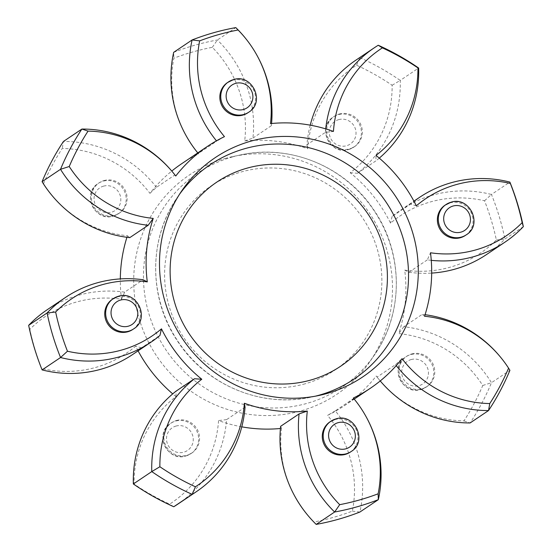 <?xml version="1.0" encoding="UTF-8"?>
<svg xmlns="http://www.w3.org/2000/svg" width="552" height="552" viewBox="0 0 552 552"><rect width="100%" height="100%" fill="white"/><g stroke="black" fill="none" stroke-linecap="round" stroke-linejoin="round"><path stroke-width="0.41" stroke-dasharray="2.76 2.07" d="M185.658 134.854A112.546 109.151 -123.9 0 1 173.866 58.201A243.77 236.422 -123.9 0 1 212.306 47.327A112.546 109.151 -123.9 0 1 244.695 140.953A145.804 141.415 -123.9 0 1 307.637 148.75A112.546 109.151 -123.9 0 1 356.578 65.212A243.77 236.422 -123.9 0 1 392.127 85.249A112.546 109.151 -123.9 0 1 350.216 172.748A145.804 141.415 -123.9 0 1 390.526 223.153A112.546 109.151 -123.9 0 1 484.532 200.776A243.77 236.422 -123.9 0 1 496.365 239.982A112.546 109.151 -123.9 0 1 450.018 267.23A112.546 109.151 -123.9 0 1 404.706 270.107A145.804 141.415 -123.9 0 1 398.772 333.587A112.546 109.151 -123.9 0 1 482.772 385.482A243.77 236.422 -123.9 0 1 463.963 420.893A112.546 109.151 -123.9 0 1 378.665 379.058A112.546 109.151 -123.9 0 1 376.243 375.995A145.804 141.415 -123.9 0 1 344.427 405.685A145.804 141.415 -123.9 0 1 327.543 415.366A112.546 109.151 -123.9 0 1 352.335 511.138A243.77 236.422 -123.9 0 1 333.367 517.396A243.77 236.422 -123.9 0 1 313.902 522.006L316.206 524.4M411.675 353.977A18.223 17.678 -123.9 0 1 432.982 363.947A18.223 17.678 -123.9 0 1 427.096 386.503A18.223 17.678 -123.9 0 1 422.183 388.774A18.223 17.678 -123.9 0 1 400.876 378.803A18.223 17.678 -123.9 0 1 406.762 356.247A18.223 17.678 -123.9 0 1 411.675 353.977M176.461 420.486A18.223 17.678 -123.9 0 1 197.768 430.457A18.223 17.678 -123.9 0 1 191.882 453.013A18.223 17.678 -123.9 0 1 186.969 455.29A18.223 17.678 -123.9 0 1 165.662 445.319A18.223 17.678 -123.9 0 1 171.548 422.763A18.223 17.678 -123.9 0 1 176.461 420.486M104.024 180.559A18.223 17.678 -123.9 0 1 125.332 190.53A18.223 17.678 -123.9 0 1 119.439 213.086A18.223 17.678 -123.9 0 1 114.526 215.363A18.223 17.678 -123.9 0 1 93.219 205.392A18.223 17.678 -123.9 0 1 99.112 182.836A18.223 17.678 -123.9 0 1 104.024 180.559M339.238 114.05A18.223 17.678 -123.9 0 1 360.546 124.021A18.223 17.678 -123.9 0 1 354.653 146.577A18.223 17.678 -123.9 0 1 349.74 148.847A18.223 17.678 -123.9 0 1 328.433 138.876A18.223 17.678 -123.9 0 1 334.326 116.32A18.223 17.678 -123.9 0 1 339.238 114.05M247.841 112.808A18.223 17.678 56.1 0 0 253.734 90.252A18.223 17.678 56.1 0 0 232.427 80.275A18.223 17.678 56.1 0 0 227.514 82.552M132.742 329.489A18.223 17.678 56.1 0 0 138.628 306.933A18.223 17.678 56.1 0 0 117.321 296.962A18.223 17.678 56.1 0 0 112.408 299.239M350.285 452.116A18.223 17.678 56.1 0 0 356.171 429.559A18.223 17.678 56.1 0 0 334.864 419.589A18.223 17.678 56.1 0 0 329.951 421.859M465.384 235.428A18.223 17.678 56.1 0 0 471.277 212.872A18.223 17.678 56.1 0 0 449.97 202.901A18.223 17.678 56.1 0 0 445.057 205.172M225.016 158.514A132.135 128.154 -123.9 0 1 232.896 156.561A132.135 128.154 -123.9 0 1 369.467 213.189A132.135 128.154 -123.9 0 1 370.302 361.036A132.135 128.154 -123.9 0 1 301.192 410.819A132.135 128.154 -123.9 0 1 139.428 319.642A132.135 128.154 -123.9 0 1 225.016 158.514M138.083 350.858A145.804 141.415 -123.9 0 1 135.675 346.187A112.546 109.151 -123.9 0 1 95.889 367.37A112.546 109.151 -123.9 0 1 41.669 368.557A243.77 236.422 -123.9 0 1 29.836 329.351A112.546 109.151 -123.9 0 1 121.502 299.225A145.804 141.415 -123.9 0 1 120.315 278.905M42.118 369.909L41.669 368.557M416.325 205.813L410.509 204.137A117.1 113.574 -123.9 0 1 414.021 201.328M404.706 270.107L408.908 272.246A117.1 113.574 56.1 0 0 431.685 273.095M431.271 260.344A117.1 113.574 -123.9 0 1 427.331 259.868L430.498 252.775M408.908 272.246L427.331 259.868M244.695 140.953L252.926 138.083A117.1 113.574 56.1 0 0 217.371 39.986A248.324 240.844 56.1 0 0 195.208 45.112A248.324 240.844 56.1 0 0 173.68 52.336L173.866 58.201M313.902 522.006A112.546 109.151 -123.9 0 1 306.891 514.188M294.72 496.082A112.546 109.151 -123.9 0 1 281.513 428.386A145.804 141.415 -123.9 0 1 280.43 428.49M241.783 426.834A145.804 141.415 -123.9 0 1 218.564 420.583A112.546 109.151 -123.9 0 1 169.623 504.128A243.77 236.422 -123.9 0 1 134.074 484.09A112.546 109.151 -123.9 0 1 175.991 396.584A145.804 141.415 -123.9 0 1 172.728 393.873M126.925 237.305A145.804 141.415 -123.9 0 1 127.429 235.745A112.546 109.151 -123.9 0 1 51.143 194.442M43.429 183.85A243.77 236.422 -123.9 0 1 62.238 148.44A112.546 109.151 -123.9 0 1 149.958 193.338A145.804 141.415 -123.9 0 1 171.769 171.058M181.774 163.647A145.804 141.415 -123.9 0 1 198.658 153.967A112.546 109.151 -123.9 0 1 197.83 152.966A112.546 109.151 -123.9 0 1 197.775 152.897A117.1 113.574 56.1 0 0 198.106 153.304A117.1 113.574 56.1 0 0 198.292 153.532L216.715 141.146A117.1 113.574 -123.9 0 1 216.453 140.822M350.216 172.748L357.482 173.259A117.1 113.574 56.1 0 0 400.221 80.413L418.651 68.027M392.127 85.249L400.221 80.413A248.324 240.844 56.1 0 0 359.814 57.636L378.237 45.25M212.306 47.327L217.371 39.986L235.794 27.6M463.963 420.893L470.111 422.949A248.324 240.844 56.1 0 0 491.487 382.695L509.917 370.316A117.1 113.574 -123.9 0 0 500.574 357.213M486.581 254.5A117.1 113.574 56.1 0 0 504.907 239.044L523.337 226.658M496.365 239.982L504.907 239.044A248.324 240.844 56.1 0 0 491.452 194.476L509.882 182.091M482.772 385.482L491.487 382.695A117.1 113.574 56.1 0 0 403.816 326.729L422.245 314.35A117.1 113.574 -123.9 0 1 425.074 314.695M424.571 316.255L422.245 314.35M403.816 326.729L398.772 333.587M376.243 375.995L377.078 377.064L395.508 364.679L402.042 358.662M377.078 377.064A117.1 113.574 56.1 0 0 378.948 379.403A117.1 113.574 56.1 0 0 380.231 380.942M396.246 365.624A117.1 113.574 -123.9 0 1 395.508 364.679M352.335 511.138L359.897 512.042A117.1 113.574 56.1 0 0 335.285 410.854L353.708 398.468M353.894 398.696A117.1 113.574 -123.9 0 1 366.556 417.533M335.285 410.854L327.543 415.366M177.62 504.266A117.1 113.574 56.1 0 0 226.624 419.61L245.053 407.224M226.624 419.61L218.564 420.583M281.513 428.386L280.644 426.303M132.445 354.639A117.1 113.574 56.1 0 0 141.491 347.863L159.921 335.485M141.491 347.863L135.675 346.187M175.991 396.584L176.095 391.126M121.502 299.225L124.669 292.132L143.092 279.754M124.669 292.132A117.1 113.574 56.1 0 0 46.996 309.879M129.755 237.65L127.429 235.745M149.958 193.338L156.492 187.321L174.922 174.936L175.757 176.005M156.492 187.321A117.1 113.574 56.1 0 0 63.466 141.436L62.238 148.44M173.052 172.597A117.1 113.574 -123.9 0 1 174.922 174.936M224.457 136.634L216.715 141.146M198.292 153.532L198.658 153.967M252.926 138.083L271.356 125.697L270.487 123.613M244.833 37.467A117.1 113.574 -123.9 0 1 257.494 56.311M271.57 123.51A117.1 113.574 -123.9 0 1 271.356 125.697M356.578 65.212L359.814 57.636A117.1 113.574 56.1 0 0 355.95 60.113M310.217 125.166A117.1 113.574 56.1 0 0 306.947 144.776L325.376 132.39A117.1 113.574 -123.9 0 1 325.708 128.871M333.436 131.417L325.376 132.39M306.947 144.776L307.637 148.75M357.482 173.259L375.905 160.873L376.009 155.416M379.272 158.127A117.1 113.574 -123.9 0 1 375.905 160.873M484.532 200.776L491.452 194.476A117.1 113.574 56.1 0 0 401.125 209.739A117.1 113.574 56.1 0 0 392.079 216.515L410.509 204.137M392.079 216.515L390.526 223.153M173.763 506.75L169.623 504.128M134.074 484.09L133.349 483.973M29.836 329.351L28.663 325.342M113.608 215.977A18.223 17.678 56.1 0 0 118.521 213.707A18.223 17.678 56.1 0 0 124.407 191.151A18.223 17.678 56.1 0 0 103.1 181.18A18.223 17.678 56.1 0 0 98.187 183.45A18.223 17.678 56.1 0 0 92.301 206.006A18.223 17.678 56.1 0 0 113.608 215.977M103.493 186.148A13.669 13.255 -123.9 0 1 120.226 195.58A13.669 13.255 -123.9 0 1 111.373 212.251A13.669 13.255 -123.9 0 1 94.64 202.819A13.669 13.255 -123.9 0 1 103.493 186.148M348.823 149.468A18.223 17.678 56.1 0 0 353.735 147.191A18.223 17.678 56.1 0 0 359.621 124.635A18.223 17.678 56.1 0 0 338.314 114.664A18.223 17.678 56.1 0 0 333.401 116.941A18.223 17.678 56.1 0 0 327.515 139.497A18.223 17.678 56.1 0 0 348.823 149.468M338.707 119.632A13.669 13.255 -123.9 0 1 355.44 129.071A13.669 13.255 -123.9 0 1 346.587 145.735A13.669 13.255 -123.9 0 1 329.854 136.303A13.669 13.255 -123.9 0 1 338.707 119.632M421.259 389.395A18.223 17.678 56.1 0 0 426.172 387.124A18.223 17.678 56.1 0 0 432.057 364.568A18.223 17.678 56.1 0 0 410.75 354.591A18.223 17.678 56.1 0 0 405.844 356.868A18.223 17.678 56.1 0 0 399.952 379.424A18.223 17.678 56.1 0 0 421.259 389.395M411.143 359.566A13.669 13.255 -123.9 0 1 427.876 368.998A13.669 13.255 -123.9 0 1 419.023 385.662A13.669 13.255 -123.9 0 1 402.291 376.229A13.669 13.255 -123.9 0 1 411.143 359.566M186.045 455.911A18.223 17.678 56.1 0 0 190.957 453.634A18.223 17.678 56.1 0 0 196.843 431.077A18.223 17.678 56.1 0 0 175.536 421.107A18.223 17.678 56.1 0 0 170.63 423.377A18.223 17.678 56.1 0 0 164.737 445.933A18.223 17.678 56.1 0 0 186.045 455.911M175.929 426.075A13.669 13.255 -123.9 0 1 192.662 435.507A13.669 13.255 -123.9 0 1 183.809 452.178A13.669 13.255 -123.9 0 1 167.077 442.745A13.669 13.255 -123.9 0 1 175.929 426.075M118.245 296.341A18.223 17.678 -123.9 0 1 139.552 306.319A18.223 17.678 -123.9 0 1 133.667 328.875M233.344 79.66A18.223 17.678 -123.9 0 1 254.651 89.631A18.223 17.678 -123.9 0 1 248.766 112.187M335.788 418.968A18.223 17.678 -123.9 0 1 357.096 428.938A18.223 17.678 -123.9 0 1 351.21 451.495M450.887 202.28A18.223 17.678 -123.9 0 1 472.195 212.251A18.223 17.678 -123.9 0 1 466.309 234.807M232.675 156.865A129.085 125.2 56.1 0 0 149.061 314.274A129.085 125.2 56.1 0 0 307.091 403.353A129.085 125.2 56.1 0 0 374.615 354.715A129.085 125.2 56.1 0 0 373.801 210.277A129.085 125.2 56.1 0 0 240.375 154.96A129.085 125.2 56.1 0 0 232.675 156.865M305.215 383.771A110.938 107.592 -123.9 0 1 169.402 307.216A110.938 107.592 -123.9 0 1 241.258 171.948A110.938 107.592 -123.9 0 1 377.071 248.497A110.938 107.592 -123.9 0 1 305.215 383.771M315.33 396.191A129.085 125.2 -123.9 0 1 311.625 397.04A129.085 125.2 -123.9 0 1 178.199 341.722A129.085 125.2 -123.9 0 1 177.385 197.285A129.085 125.2 -123.9 0 1 179.579 194.18M119.439 213.086L113.533 216.011C94.923 222.456 81.254 193.469 98.187 183.45L99.112 182.836M354.653 146.577L348.747 149.502C330.137 155.94 316.468 126.96 333.401 116.941L334.326 116.32M427.096 386.503L421.19 389.429C402.574 395.867 388.905 366.887 405.844 356.868L406.762 356.247M191.882 453.013L185.976 455.945C167.359 462.383 153.691 433.396 170.63 423.377L171.548 422.763M370.302 361.036L374.615 354.715C404.188 312.556 403.429 251.595 373.055 208.794C344.413 166.18 289.503 143.789 240.375 154.96L232.896 156.561M319.104 395.439L311.625 397.04C261.413 408.494 205.261 384.765 177.109 340.474C148.474 297.852 148.481 238.554 177.385 197.285L181.698 190.964M344.427 405.685L354.225 399.103M401.125 209.739L413.917 201.142M378.665 379.058L378.948 379.403"/><path stroke-width="0.83" d="M299.074 413.917L280.644 426.303A117.1 113.574 56.1 0 0 294.506 495.689A117.1 113.574 56.1 0 0 307.167 514.533A117.1 113.574 56.1 0 0 316.206 524.4A248.324 240.844 56.1 0 0 338.369 519.273A248.324 240.844 56.1 0 0 359.897 512.042L378.32 499.663A248.324 240.844 -123.9 0 1 334.629 512.014A117.1 113.574 -123.9 0 1 299.074 413.917L307.305 411.047A145.804 141.415 -123.9 0 1 244.363 403.25L245.053 407.224A117.1 113.574 -123.9 0 1 196.05 491.887A117.1 113.574 -123.9 0 1 192.186 494.364A248.324 240.844 -123.9 0 1 151.779 471.587A117.1 113.574 -123.9 0 1 194.518 378.741L201.784 379.252A145.804 141.415 -123.9 0 1 161.474 328.847L159.921 335.485A117.1 113.574 -123.9 0 1 150.875 342.261A117.1 113.574 -123.9 0 1 119.315 356.861A117.1 113.574 -123.9 0 1 60.547 357.523A248.324 240.844 -123.9 0 1 47.092 312.956A117.1 113.574 -123.9 0 1 65.419 297.5A117.1 113.574 -123.9 0 1 96.98 282.893A117.1 113.574 -123.9 0 1 143.092 279.754L147.294 281.893A145.804 141.415 -123.9 0 1 153.228 218.413L148.184 225.271A117.1 113.574 -123.9 0 1 60.513 169.305A248.324 240.844 -123.9 0 1 81.889 129.051A117.1 113.574 -123.9 0 1 173.052 172.597L173.335 172.942A112.546 109.151 56.1 0 0 88.037 131.107A243.77 236.422 56.1 0 0 69.228 166.518A112.546 109.151 56.1 0 0 153.228 218.413M218.633 34.603A243.77 236.422 56.1 0 0 199.665 40.862L192.103 39.958A248.324 240.844 -123.9 0 1 213.631 32.727A248.324 240.844 -123.9 0 1 235.794 27.6A117.1 113.574 -123.9 0 1 244.833 37.467L245.109 37.812A112.546 109.151 56.1 0 0 238.098 29.994A243.77 236.422 56.1 0 0 218.633 34.603M248.766 112.187C265.698 102.168 252.029 73.181 233.42 79.626L227.514 82.552A18.223 17.678 56.1 0 0 221.621 105.108A18.223 17.678 56.1 0 0 242.928 115.078A18.223 17.678 56.1 0 0 247.841 112.808L248.766 112.187A18.223 17.678 -123.9 0 1 243.853 114.457A18.223 17.678 -123.9 0 1 222.546 104.487A18.223 17.678 -123.9 0 1 228.431 81.931A18.223 17.678 -123.9 0 1 233.344 79.66M133.667 328.875C150.599 318.856 136.93 289.869 118.321 296.307L112.408 299.239A18.223 17.678 56.1 0 0 106.522 321.795A18.223 17.678 56.1 0 0 127.829 331.766A18.223 17.678 56.1 0 0 132.742 329.489L133.667 328.875A18.223 17.678 -123.9 0 1 128.754 331.145A18.223 17.678 -123.9 0 1 107.447 321.174A18.223 17.678 -123.9 0 1 113.332 298.618A18.223 17.678 -123.9 0 1 118.245 296.341M351.21 451.495C368.143 441.476 354.474 412.489 335.864 418.933L329.951 421.859A18.223 17.678 56.1 0 0 324.065 444.415A18.223 17.678 56.1 0 0 345.373 454.386A18.223 17.678 56.1 0 0 350.285 452.116L351.21 451.495A18.223 17.678 -123.9 0 1 346.297 453.765A18.223 17.678 -123.9 0 1 324.99 443.794A18.223 17.678 -123.9 0 1 330.876 421.238A18.223 17.678 -123.9 0 1 335.788 418.968M466.309 234.807C483.241 224.788 469.573 195.808 450.963 202.246L445.057 205.172A18.223 17.678 56.1 0 0 439.164 227.728A18.223 17.678 56.1 0 0 460.471 237.698A18.223 17.678 56.1 0 0 465.384 235.428L466.309 234.807A18.223 17.678 -123.9 0 1 461.396 237.084A18.223 17.678 -123.9 0 1 440.089 227.113A18.223 17.678 -123.9 0 1 445.975 204.557A18.223 17.678 -123.9 0 1 450.887 202.28M326.984 393.486A132.135 128.154 -123.9 0 1 319.104 395.439A132.135 128.154 -123.9 0 1 182.533 338.811A132.135 128.154 -123.9 0 1 181.698 190.964A132.135 128.154 -123.9 0 1 250.808 141.181A132.135 128.154 -123.9 0 1 412.572 232.357A132.135 128.154 -123.9 0 1 326.984 393.486M65.419 297.5L46.996 309.879A117.1 113.574 56.1 0 0 28.663 325.342A248.324 240.844 56.1 0 0 42.118 369.909A117.1 113.574 56.1 0 0 100.892 369.247A117.1 113.574 56.1 0 0 132.445 354.639L150.875 342.261M354.225 399.103L370.226 388.353A145.804 141.415 -123.9 0 0 402.042 358.662A112.546 109.151 56.1 0 0 489.762 403.56A243.77 236.422 56.1 0 0 508.571 368.149A112.546 109.151 56.1 0 0 500.857 357.558A112.546 109.151 56.1 0 0 424.571 316.255A145.804 141.415 -123.9 0 0 430.498 252.775A112.546 109.151 56.1 0 0 522.164 222.649A243.77 236.422 56.1 0 0 510.331 183.443A112.546 109.151 56.1 0 0 456.111 184.63A112.546 109.151 56.1 0 0 416.325 205.813A145.804 141.415 -123.9 0 0 376.009 155.416A112.546 109.151 56.1 0 0 417.926 67.91A243.77 236.422 56.1 0 0 382.377 47.872A112.546 109.151 56.1 0 0 333.436 131.417A145.804 141.415 -123.9 0 0 270.487 123.613A112.546 109.151 56.1 0 0 257.28 55.918A112.546 109.151 56.1 0 0 245.109 37.812M414.021 201.328A117.1 113.574 -123.9 0 1 419.554 197.361A117.1 113.574 -123.9 0 1 451.108 182.753A117.1 113.574 -123.9 0 1 509.882 182.091A248.324 240.844 -123.9 0 1 523.337 226.658A117.1 113.574 -123.9 0 1 505.004 242.121A117.1 113.574 -123.9 0 1 473.443 256.721A117.1 113.574 -123.9 0 1 431.271 260.344M147.294 281.893A112.546 109.151 56.1 0 0 101.982 284.77A112.546 109.151 56.1 0 0 55.635 312.018A243.77 236.422 56.1 0 0 67.468 351.224A112.546 109.151 56.1 0 0 161.474 328.847M28.663 325.342L47.092 312.956L55.635 312.018M42.118 369.909L60.547 357.523L67.468 351.224M431.685 273.095A117.1 113.574 56.1 0 0 455.02 269.107A117.1 113.574 56.1 0 0 486.581 254.5L505.004 242.121M185.444 134.467A117.1 113.574 56.1 0 0 197.775 152.897A112.546 109.151 -123.9 0 1 185.658 134.854L185.444 134.467A117.1 113.574 56.1 0 1 173.68 52.336L192.103 39.958A117.1 113.574 -123.9 0 0 216.453 140.822M307.167 514.533L306.891 514.188A112.546 109.151 -123.9 0 1 294.72 496.082L294.506 495.689M280.43 428.49A145.804 141.415 -123.9 0 1 241.783 426.834M172.728 393.873A145.804 141.415 -123.9 0 1 138.083 350.858M120.315 278.905A145.804 141.415 -123.9 0 1 126.925 237.305M88.037 131.107L81.889 129.051L63.466 141.436A248.324 240.844 56.1 0 0 42.083 181.684A117.1 113.574 56.1 0 0 51.426 194.787L51.143 194.442A112.546 109.151 -123.9 0 1 43.429 183.85L42.083 181.684L60.513 169.305L69.228 166.518M171.769 171.058A145.804 141.415 -123.9 0 1 181.774 163.647L207.573 146.315A145.804 141.415 -123.9 0 1 224.457 136.634A112.546 109.151 56.1 0 1 199.665 40.862M173.335 172.942A112.546 109.151 56.1 0 1 175.757 176.005A145.804 141.415 -123.9 0 1 207.573 146.315M201.784 379.252A112.546 109.151 56.1 0 0 159.873 466.75A243.77 236.422 56.1 0 0 195.422 486.788A112.546 109.151 56.1 0 0 244.363 403.25M307.305 411.047A112.546 109.151 56.1 0 0 339.694 504.673A243.77 236.422 56.1 0 0 378.134 493.798A112.546 109.151 56.1 0 0 366.342 417.146A112.546 109.151 56.1 0 0 354.17 399.034A112.546 109.151 56.1 0 0 353.342 398.033L353.708 398.468A117.1 113.574 -123.9 0 1 353.894 398.696L354.17 399.034M370.226 388.353A145.804 141.415 -123.9 0 1 353.342 398.033M325.708 128.871A117.1 113.574 -123.9 0 1 374.38 47.734A117.1 113.574 -123.9 0 1 378.237 45.25A248.324 240.844 -123.9 0 1 418.651 68.027A117.1 113.574 -123.9 0 1 379.272 158.127M194.518 378.741L176.095 391.126A117.1 113.574 56.1 0 0 133.349 483.973L151.779 471.587L159.873 466.75M133.349 483.973A248.324 240.844 56.1 0 0 173.763 506.75L192.186 494.364L195.422 486.788M316.206 524.4L334.629 512.014L339.694 504.673M380.231 380.942A117.1 113.574 56.1 0 0 470.111 422.949L488.534 410.564A117.1 113.574 -123.9 0 1 396.246 365.624M508.571 368.149L509.917 370.316A248.324 240.844 -123.9 0 1 488.534 410.564L489.762 403.56M425.074 314.695A117.1 113.574 -123.9 0 1 500.574 357.213L500.857 357.558M523.337 226.658L522.164 222.649M366.342 417.146L366.556 417.533A117.1 113.574 -123.9 0 1 378.32 499.663L378.134 493.798M173.763 506.75A117.1 113.574 56.1 0 0 177.62 504.266L196.05 491.887M51.426 194.787A117.1 113.574 56.1 0 0 129.755 237.65L148.184 225.271M257.28 55.918L257.494 56.311A117.1 113.574 -123.9 0 1 271.57 123.51M374.38 47.734L355.95 60.113A117.1 113.574 56.1 0 0 310.217 125.166M382.377 47.872L378.237 45.25M235.794 27.6L238.098 29.994M510.331 183.443L509.882 182.091M418.651 68.027L417.926 67.91M128.361 326.177A13.669 13.255 56.1 0 0 137.213 309.506A13.669 13.255 56.1 0 0 120.481 300.074A13.669 13.255 56.1 0 0 111.628 316.744A13.669 13.255 56.1 0 0 128.361 326.177M243.46 109.489A13.669 13.255 56.1 0 0 252.312 92.819A13.669 13.255 56.1 0 0 235.58 83.386A13.669 13.255 56.1 0 0 226.727 100.057A13.669 13.255 56.1 0 0 243.46 109.489M345.904 448.797A13.669 13.255 56.1 0 0 354.757 432.133A13.669 13.255 56.1 0 0 338.024 422.701A13.669 13.255 56.1 0 0 329.171 439.364A13.669 13.255 56.1 0 0 345.904 448.797M461.003 232.116A13.669 13.255 56.1 0 0 469.856 215.446A13.669 13.255 56.1 0 0 453.123 206.013A13.669 13.255 56.1 0 0 444.27 222.677A13.669 13.255 56.1 0 0 461.003 232.116M179.579 194.18A129.085 125.2 -123.9 0 1 244.909 148.647A129.085 125.2 -123.9 0 1 402.939 237.726A129.085 125.2 -123.9 0 1 319.325 395.135A129.085 125.2 -123.9 0 1 315.33 396.191M246.785 168.229A110.938 107.592 56.1 0 0 174.929 303.503A110.938 107.592 56.1 0 0 310.741 380.052A110.938 107.592 56.1 0 0 382.598 244.784A110.938 107.592 56.1 0 0 246.785 168.229M413.917 201.142L419.554 197.361"/></g></svg>
